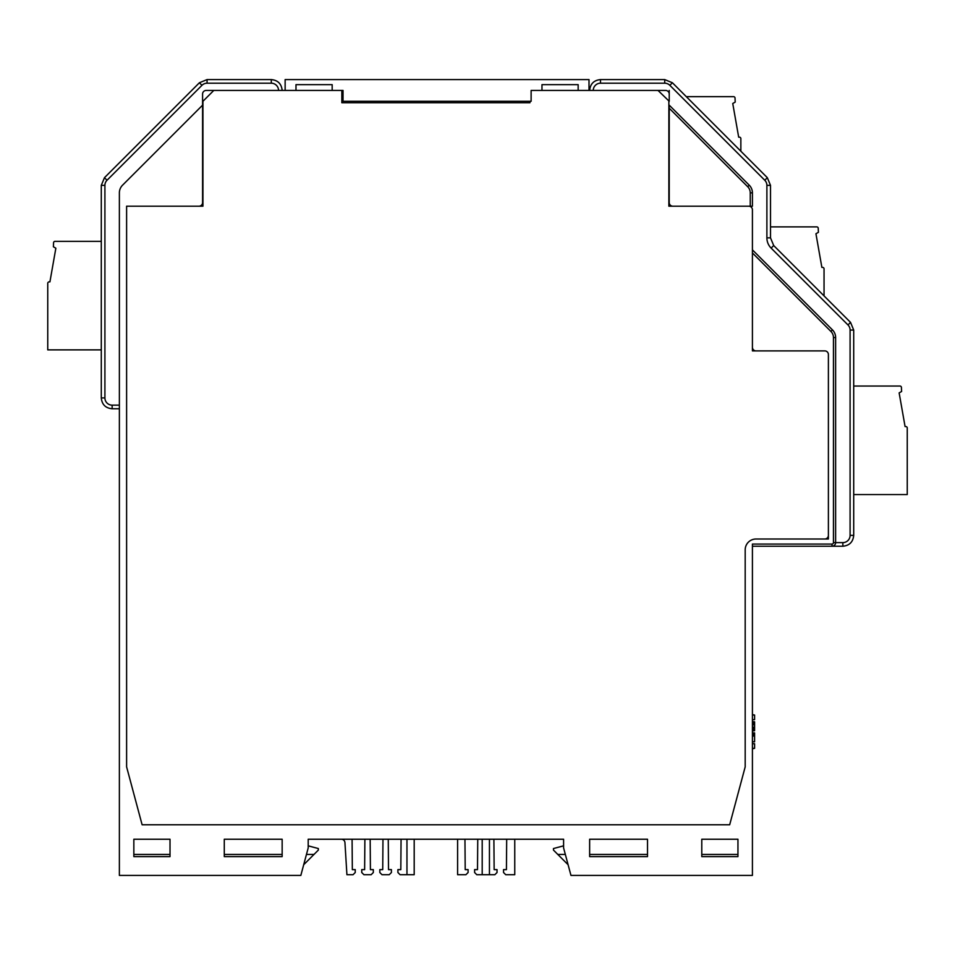 <?xml version="1.0" encoding="UTF-8"?>
<svg xmlns="http://www.w3.org/2000/svg" width="955" height="955" viewBox="0 0 955 955"><rect width="100%" height="100%" fill="white"/><g stroke="black" fill="none" stroke-linecap="round" stroke-linejoin="round"><path stroke-width="1.43" d="M832.008 546.236L752.421 546.236L832.008 546.236L832.772 546.153L832.008 546.236L832.008 544.063A1.444 1.444 -57.6 0 0 833.452 542.619L833.452 337.557A8.679 8.679 0 0 0 830.91 331.421L832.45 329.881L752.421 249.864L832.45 329.881A10.851 10.851 0 0 1 835.625 337.557L835.625 542.619A3.617 3.617 -57.6 0 1 832.008 546.236A3.617 3.617 -57.6 0 0 835.625 542.619L842.859 542.619L842.859 546.236L832.008 546.236M752.421 544.063L832.008 544.063L752.421 544.063L752.421 875.413L570.959 875.413L563.593 847.921L563.593 839.242L308.202 839.242L318.922 839.242L308.202 839.242L308.202 845.832L318.337 848.541L318.337 850.093L303.702 864.729M133.843 839.242L170.014 839.242L133.843 839.242L133.843 856.611L170.014 856.611L170.014 839.242M224.282 839.242L282.155 839.242L224.282 839.242L224.282 856.611L282.155 856.611L282.155 839.242M133.843 854.439L170.014 854.439M224.282 854.439L282.155 854.439M306.46 854.439L313.992 854.439M198.962 206.196A3.617 3.617 0 0 0 202.579 202.579L202.579 105.157L122.55 185.186A10.851 10.851 0 0 0 119.375 192.862L119.375 875.413L300.837 875.413L308.202 847.921L308.202 839.242M669.228 90.439L669.228 95.5L669.228 90.439M529.953 101.29L529.953 102.734L341.842 102.734L341.842 90.439L343.024 90.439L343.024 101.29L341.842 101.29M658.007 90.439L665.611 90.439A3.617 3.617 0 0 1 669.228 94.056L669.228 101.29L658.007 90.439L531.123 90.439L531.123 101.29L343.024 101.29M828.391 535.373A3.617 3.617 0 0 1 824.774 539.002L828.391 539.002L828.391 354.508A3.617 3.617 0 0 0 824.774 350.891L752.421 350.891L752.421 209.814A3.617 3.617 0 0 0 748.804 206.196L668.858 206.196L668.858 101.29M756.038 539.002L824.774 539.002L756.038 539.002A10.851 10.851 0 0 0 745.187 549.853L745.187 766.889L729.68 824.774L142.116 824.774L126.609 766.889L126.609 206.196L202.938 206.196L202.938 101.29L213.789 90.439L343.024 90.439M749.245 185.186L669.228 105.157L749.245 185.186A10.851 10.851 0 0 1 752.421 192.862L752.421 206.196L750.248 206.196L750.248 192.862A8.679 8.679 0 0 0 747.705 186.714L749.245 185.186A10.851 10.851 0 0 1 752.421 192.862L750.248 192.862M756.038 350.891A3.617 3.617 0 0 1 752.421 347.274M737.952 856.611L737.952 839.242L701.782 839.242L701.782 856.611L737.952 856.611M647.514 856.611L647.514 839.242L589.641 839.242L589.641 856.611L647.514 856.611M202.579 105.157L202.579 94.056A3.617 3.617 0 0 1 206.196 90.439L213.789 90.439M565.336 854.439L557.804 854.439L553.47 850.093L553.47 848.541L563.593 845.832M647.514 854.439L589.641 854.439M737.952 854.439L701.782 854.439M568.094 864.729L557.804 854.439M672.845 206.196A3.617 3.617 0 0 1 669.228 202.579L669.228 105.157M668.858 206.196L750.248 206.196M752.421 748.326L754.593 748.326L752.421 748.804M754.593 748.326L754.593 743.742L752.421 743.742M752.421 741.808L754.593 741.808L754.593 732.891L752.421 732.891M754.593 733.13L752.421 733.13M754.593 736.03L752.421 736.03M754.593 734.825L752.421 734.825M754.593 733.858L752.421 733.858M752.421 730.718L754.593 730.718L752.421 730.957M754.593 730.718L752.421 730.241M754.593 730.241L754.593 729.274L752.421 729.274M754.593 729.274L754.593 728.307L752.421 728.307M754.593 728.307L754.593 727.101L752.421 727.101M754.593 727.101L754.593 724.929L752.421 724.929M754.593 724.929L754.593 723.723L752.421 723.723M754.593 723.723L754.593 722.756L752.421 722.756M754.593 722.756L754.593 721.801L752.421 721.801M754.593 721.801L752.421 721.55M752.421 715.044L754.593 715.044L754.593 719.628L752.421 719.628M754.593 715.044L752.421 714.567M739.397 137.174L738.681 137.174L739.397 137.174A1.444 1.444 0 0 1 740.853 138.618L740.853 151.212M732.748 103.51L738.681 137.174L732.748 103.51L735.207 102.09L735.028 98.043A1.444 1.444 0 0 0 733.583 96.658L687.099 96.658M101.29 241.352L55.02 241.352A1.444 1.444 0 0 0 53.576 242.737L53.396 246.784L55.856 248.204L49.923 281.868L49.194 281.868A1.444 1.444 0 0 0 47.75 283.313L47.75 349.876L101.29 349.876M370.17 839.242L370.421 869.623L373.321 869.623L373.321 872.524L371.149 874.696L363.915 874.696L361.742 872.524L361.742 869.623L364.631 869.623L364.882 839.242M352.085 839.242L352.335 869.623L355.236 869.623L355.236 872.524L353.064 874.696L346.916 874.696L344.946 842.644A3.617 3.617 0 0 0 341.341 839.242M388.267 839.242L388.506 869.623L391.407 869.623L391.407 872.524L389.234 874.696L382 874.696L379.827 872.524L379.827 869.623L382.728 869.623L382.967 839.242M406.961 839.242L406.961 874.696L400.085 874.696L397.913 872.524L397.913 869.623L400.814 869.623L401.064 839.242M406.961 874.696L414.195 874.696L414.195 839.242M514.757 839.242L514.757 874.696L505.72 874.696L503.548 872.524L503.548 869.623L506.437 869.623L506.687 839.242M493.89 839.242L494.141 869.623L497.03 869.623L497.03 872.524L494.869 874.696L489.438 874.696L489.438 839.242M477.751 839.242L477.5 869.623L474.611 869.623L474.611 872.524L476.772 874.696L489.438 874.696M464.954 839.242L465.204 869.623L468.093 869.623L468.093 872.524L465.921 874.696L457.6 874.696L457.6 839.242M482.203 874.696L482.203 839.242M318.922 839.242L339.682 839.242M521.991 839.242L563.593 839.242M824.774 350.891L752.421 350.891L752.421 329.511M752.421 287.336L752.421 274.312M752.421 259.82L752.421 252.932L830.91 331.421M589.008 90.439L589.008 79.587L285.139 79.587L285.139 90.439M295.99 90.439L295.99 84.649L332.173 84.649L332.173 90.439M541.974 90.439L541.974 84.649L578.157 84.649L578.157 90.439M853.71 494.571L907.25 494.571L907.25 428.019A1.444 1.444 0 0 0 905.806 426.563L905.077 426.563L899.144 392.899L901.604 391.478L901.425 387.432A1.444 1.444 0 0 0 899.98 386.047L882.432 386.047M735.207 102.09L735.028 98.043M716.035 96.658L733.583 96.658M669.849 85.317L672.404 82.763L664.728 79.587L664.728 83.204A7.234 7.234 0 0 1 669.849 85.317L764.776 180.256A7.234 7.234 0 0 1 766.889 185.366L770.506 185.366L770.506 237.867L766.889 237.867A14.468 14.468 0 0 0 771.139 248.109L847.98 324.951A7.234 7.234 0 0 1 850.093 330.06L853.71 330.06L850.535 322.384L824.046 295.907L824.046 268.844A1.444 1.444 0 0 0 822.601 267.4L821.873 267.4L815.94 233.736L818.411 232.316L818.232 228.269A1.444 1.444 0 0 0 816.788 226.884L799.24 226.884M822.601 267.4L821.873 267.4L815.94 233.736M818.411 232.316L818.232 228.269M770.506 226.884L816.788 226.884M905.806 426.563L905.077 426.563L899.144 392.899M901.604 391.478L901.425 387.432M853.71 386.047L899.98 386.047M593.258 90.439A7.234 7.234 0 0 1 600.492 83.204L664.728 83.204M766.889 237.867L766.889 185.366M771.127 248.109L773.693 245.542L850.535 322.384L853.71 330.06L853.71 535.373C853.066 541.974 849.449 545.592 842.859 546.236C849.449 545.592 853.066 541.974 853.71 535.373L850.093 535.373L850.093 330.06M850.093 535.385A7.234 7.234 0 0 1 842.859 542.619M119.375 405.147L112.141 405.147A7.234 7.234 0 0 1 104.907 397.913L104.907 185.366A7.234 7.234 0 0 1 107.02 180.256L201.959 85.317A7.234 7.234 0 0 1 207.068 83.204L271.304 83.204A7.234 7.234 0 0 1 278.538 90.439M271.304 83.204L271.304 79.587L207.068 79.587L207.068 83.204M201.959 85.317L199.392 82.763L207.068 79.587L199.392 82.763L104.465 177.69L107.02 180.244M104.907 185.366L101.29 185.366L104.465 177.69L199.392 82.763L207.068 79.587L199.392 82.763L104.465 177.69L101.29 185.366L101.29 397.913L104.907 397.913M112.141 405.147L112.141 408.764C105.551 408.131 101.934 404.502 101.29 397.913C101.934 404.502 105.551 408.131 112.141 408.764L119.375 408.764M832.45 329.881A10.851 10.851 0 0 1 835.625 337.557L833.452 337.557M833.452 542.619L835.625 542.619M669.228 108.237L747.705 186.714M764.776 180.256L767.331 177.69L770.506 185.366L767.331 177.69L770.506 185.366L767.331 177.69L672.404 82.763L664.728 79.587L600.492 79.587C593.903 80.232 590.286 83.849 589.641 90.439C590.286 83.849 593.903 80.232 600.492 79.587C593.903 80.232 590.286 83.849 589.641 90.439C590.286 83.849 593.903 80.232 600.492 79.587L600.492 83.204M850.535 322.384L853.71 330.06L850.535 322.384L847.98 324.951M282.155 90.439C281.51 83.849 277.893 80.232 271.304 79.587C277.893 80.232 281.51 83.849 282.155 90.439C281.51 83.849 277.893 80.232 271.304 79.587C277.893 80.232 281.51 83.849 282.155 90.439M773.693 245.542L770.506 237.867M672.404 82.763L664.728 79.587L672.404 82.763M842.859 546.236C849.449 545.592 853.066 541.974 853.71 535.373C853.066 541.974 849.449 545.592 842.859 546.236M101.29 185.366L104.465 177.69L101.29 185.366M112.141 408.764C105.551 408.131 101.934 404.502 101.29 397.913C101.934 404.502 105.551 408.131 112.141 408.764"/></g></svg>
